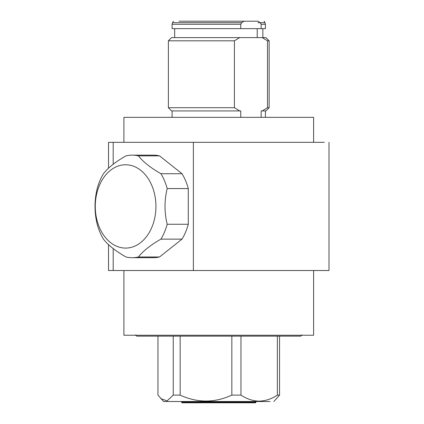 <?xml version="1.0" encoding="UTF-8"?>
<svg xmlns="http://www.w3.org/2000/svg" width="424" height="424" viewBox="0 0 424 424"><rect width="100%" height="100%" fill="white"/><g stroke="black" fill="none" stroke-linecap="round" stroke-linejoin="round"><path stroke-width="0.64" d="M313.612 117.337L123.903 117.337L313.612 117.337L313.612 142.332L108.523 142.332L193.376 142.332L193.376 270.517L113.197 270.517L113.197 248.597M123.903 270.517L123.903 335.246L313.612 335.246L313.612 270.517M265.419 117.337L265.419 110.929L261.152 110.929L261.152 117.337L270.03 117.337L167.485 117.337L172.102 117.337L172.102 110.929M174.662 28.636L174.662 37.609L171.588 37.609L262.207 37.609L267.491 40.81L267.491 107.723L269.134 107.723L269.134 40.81L267.491 40.81L269.134 40.81L265.928 37.609L188.526 37.609M269.134 107.723L265.928 110.929L261.152 110.929M267.491 107.723L262.207 110.929M234.414 40.81L168.381 40.81L168.381 107.723L234.414 107.723L234.414 40.81L239.698 37.609M246 21.2L179.023 21.2L246 21.2M179.591 21.2L257.925 21.2L260.188 22.679L264.984 22.679L265.419 24.279L265.419 28.636L261.152 28.636L262.853 28.636L262.853 37.609M260.188 22.679L261.152 24.279L261.152 28.636L188.526 28.636M240.753 24.279L172.102 24.279L172.102 28.636L240.753 28.636L240.753 24.279L241.717 22.679L243.98 21.2M113.197 164.252L113.197 142.332M193.376 142.332L324.318 142.332M108.523 244.632L108.523 270.517L113.197 270.517M328.992 142.332L328.992 270.517L193.376 270.517M240.753 117.337L240.753 110.929L239.698 110.929L234.414 107.723M262.207 37.609L265.928 37.609M239.698 110.929L171.588 110.929L168.381 107.723M257.925 21.2L193.535 21.2M270.03 401.517L163.638 401.517L157.961 395.11L157.961 336.147M273.877 401.517L279.554 395.11L277.37 395.11C271.599 398.942 265.53 400.95 259.165 401.136C252.868 400.971 246.8 398.963 240.959 395.11L231.849 395.11C214.671 403.012 197.446 403.012 180.163 395.11L173.241 395.11L167.114 400.881L160.807 398.682M279.554 395.11L279.554 336.147L282.686 336.147M277.37 336.147L277.37 395.11M173.241 336.147L173.241 395.11M180.163 395.11L180.163 336.147M231.849 336.147L231.849 395.11M240.959 395.11L240.959 336.147M230.815 402.8L184.519 402.8L186.714 402.8L186.852 402.159M208.179 402.8L253.303 402.8M135.436 334.865L136.703 336.147L245.835 336.147M290.048 336.147L282.76 336.147M151.872 227.253A41.658 30.327 90 0 1 110.441 242.502A41.658 30.327 90 0 1 99.338 185.595A41.658 30.327 90 0 1 140.768 170.347A41.658 30.327 90 0 1 151.872 227.253M99.868 180.788A51.272 37.328 -90 0 0 97.202 188.579C94.303 200.457 94.303 212.355 97.202 224.264A51.272 37.328 -90 0 0 103.451 239.131C108.041 245.072 115.54 251.019 125.949 256.976A51.272 37.328 -90 0 0 132.198 257.697A51.272 37.328 -90 0 0 138.441 256.976C143.036 251.035 150.536 245.088 160.94 239.131A51.272 37.328 -90 0 0 164.523 232.061A51.272 37.328 -90 0 0 167.189 224.264C164.289 212.387 164.289 200.494 167.189 188.579A51.272 37.328 -90 0 0 160.94 173.718C150.557 167.777 143.058 161.83 138.441 155.873A51.272 37.328 -90 0 0 132.198 155.152A51.272 37.328 -90 0 0 125.949 155.873C115.561 161.814 108.062 167.761 103.451 173.718A51.272 37.328 -90 0 0 99.868 180.788M160.94 239.131L182.034 239.131L159.535 256.976L138.441 256.976M132.198 257.697L153.287 257.697A51.272 37.328 -90 0 0 159.535 256.976M138.441 155.873L159.535 155.873A51.272 37.328 -90 0 0 153.287 155.152L132.198 155.152M159.535 155.873L182.034 173.718L160.94 173.718M167.189 188.579L188.282 188.579A51.272 37.328 -90 0 0 182.034 173.718M188.282 188.579L188.282 224.264L167.189 224.264M182.034 239.131A51.272 37.328 -90 0 0 188.282 224.264M265.419 24.279L261.152 24.279M173.379 21.2L172.531 22.679L241.717 22.679M264.136 21.2L264.984 22.679L257.956 22.679M252.328 402.8C258.025 402.779 254.368 403.007 255.932 402.159L181.583 402.159C183.147 403.007 179.49 402.779 185.187 402.8M123.903 142.332L123.903 117.337M257.214 37.609L257.214 28.636M108.523 168.217L108.523 142.332M171.588 37.609L168.381 40.81M172.102 24.279L172.531 22.679M181.583 402.159L181.583 401.517M302.079 334.865L300.812 336.147L191.68 336.147"/></g></svg>
